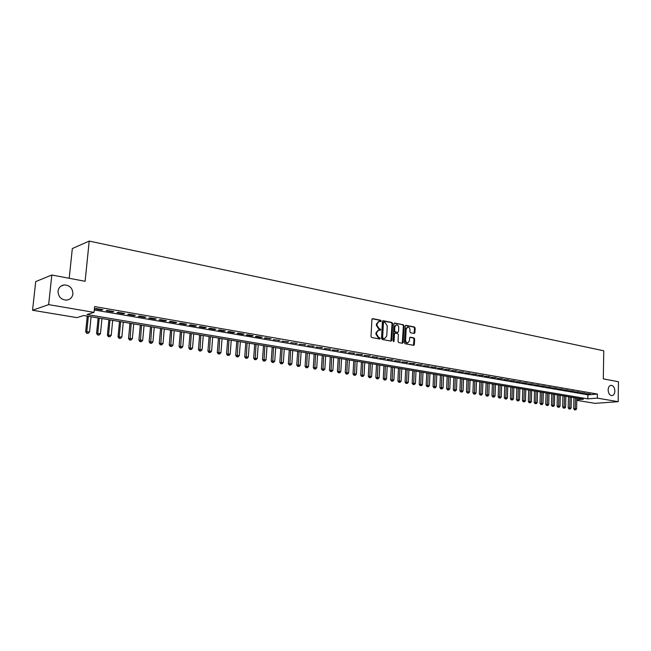 <?xml version="1.0" encoding="UTF-8"?>
<svg xmlns="http://www.w3.org/2000/svg" width="651" height="651" viewBox="0 0 651 651"><rect width="100%" height="100%" fill="white"/><g stroke="black" fill="none" stroke-linecap="round" stroke-linejoin="round"><path stroke-width="0.98" d="M381.217 321L380.729 320.243L372.73 318.632L371.924 319.429L370.997 336.429L371.713 337.519L379.745 339.016L380.298 338.455L378.776 337.503L376.522 334.036L376.603 332.62L378.662 330.041L380.314 330.277L380.762 329.715L379.24 328.755L376.994 325.28L377.067 323.873L379.102 321.317L380.778 321.561L381.217 321M380.477 321.513L380.127 320.357L372.217 318.77M379.533 338.976L379.207 337.804L378.174 337.609L378.776 337.503M380.005 330.236L379.671 329.064L378.638 328.869L379.24 328.755M608.132 389.868C608.36 393.375 609.621 395.303 611.899 395.645C613.698 395.36 614.69 393.831 614.87 391.08C614.642 387.573 613.38 385.644 611.094 385.302C609.303 385.595 608.319 387.117 608.132 389.868M58.02 291.184C58.264 296.889 61.178 299.867 66.768 300.119C70.275 299.509 72.326 297.426 72.912 293.853C72.668 288.133 69.73 285.162 64.107 284.943C60.641 285.561 58.614 287.636 58.02 291.184M414.174 333.458L414.923 332.685L415.143 328.071L414.475 327.014L405.866 325.305L405.256 326.094L404.45 342.695L405.125 343.752L413.751 345.347L414.37 344.558L414.63 338.959L413.963 337.902L410.203 337.202L409.585 337.991L409.455 340.774L407.795 342.898C406.427 342.76 405.695 341.808 405.597 340.042L406.126 329.121L407.762 327.022C409.137 327.16 409.87 328.112 409.975 329.886L409.886 331.693L410.561 332.759L414.174 333.458M576.786 399.706L583.442 399.201L83.743 315.523L76.94 317.615L32.55 310.267L35.715 281.59L51.828 275.015L85.11 281.281L89.22 241.073L603.762 350.799L603.314 378.882L618.45 381.73L618.181 401.691L594.981 403.343L576.77 400.332M51.828 275.015L48.638 304.627L94.045 312.366L86.974 314.531L587.829 398.86L597.341 398.135L618.181 401.691M94.289 309.974L587.902 394.823L597.415 394.067L94.631 306.572L94.045 312.366M597.415 394.067L597.341 398.135M392.651 323.571L391.959 322.497L383.219 320.74L382.422 321.529L381.535 338.406L382.235 339.48L391.015 341.124L391.796 340.327L392.651 323.571L392.048 323.685L391.357 322.611L382.715 320.87M394.718 323.051L403.311 324.776L403.994 325.842L403.181 342.459L402.554 343.256L398.729 342.564L398.046 341.498L398.379 334.72L397.696 333.654L395.092 333.166L394.465 333.963L394.107 341.043L393.66 341.604L393.074 340.847L393.936 323.832L394.718 323.051L394.294 323.124M102.858 309.681L96.21 308.533L95.022 308.899L101.662 310.047L102.858 309.681M113.819 311.577L107.26 310.446L106.056 310.804L112.607 311.935L113.819 311.577M124.634 313.448L118.165 312.334L116.944 312.683L123.413 313.806L124.634 313.448M135.31 315.296L128.922 314.189L127.694 314.539L134.065 315.645L135.31 315.296M145.84 317.118L139.534 316.028L138.289 316.37L144.587 317.46L145.84 317.118M156.232 318.917L150.015 317.843L148.754 318.176L154.962 319.25L156.232 318.917M166.493 320.691L160.349 319.625L159.08 319.958L165.208 321.016L166.493 320.691M176.616 322.44L170.554 321.391L169.268 321.716L175.322 322.766L176.616 322.44M186.609 324.174L180.628 323.132L179.334 323.457L185.307 324.491L186.609 324.174M196.48 325.874L190.572 324.857L189.262 325.175L195.162 326.192L196.48 325.874M206.221 327.567L200.394 326.558L199.068 326.867L204.894 327.868L206.221 327.567M215.847 329.227L210.086 328.234L208.751 328.535L214.505 329.528L215.847 329.227M225.344 330.871L219.656 329.886L218.313 330.187L223.993 331.164L225.344 330.871M234.726 332.49L229.111 331.522L227.76 331.815L233.367 332.783L234.726 332.49M243.995 334.093L238.445 333.141L237.086 333.426L242.62 334.386L243.995 334.093M253.149 335.68L247.665 334.736L246.29 335.013L251.766 335.965L253.149 335.68M262.19 337.242L256.779 336.307L255.387 336.583L260.799 337.519L262.19 337.242M271.117 338.789L265.771 337.861L264.379 338.138L271.117 338.789M279.938 340.318L273.257 339.667L279.938 340.318M288.662 341.824L282.029 341.189L288.662 341.824M297.271 343.313L290.696 342.678L297.271 343.313M305.783 344.786L299.265 344.159L305.783 344.786M314.197 346.242L307.728 345.624L314.197 346.242M322.505 347.675L316.085 347.064L322.505 347.675M330.724 349.099L324.353 348.497L330.724 349.099M338.845 350.507L332.523 349.904L338.845 350.507M346.869 351.89L340.603 351.296L346.869 351.89M354.811 353.265L348.586 352.679L354.811 353.265M362.656 354.624L356.479 354.038L362.656 354.624M370.411 355.967L364.283 355.389L370.411 355.967M378.076 357.293L371.998 356.715L378.076 357.293M385.661 358.603L379.631 358.034L385.661 358.603M393.163 359.897L387.174 359.336L393.163 359.897M400.577 361.183L394.636 360.621L400.577 361.183M407.917 362.452L402.017 361.899L407.917 362.452M415.167 363.706L409.316 363.16L415.167 363.706M422.344 364.951L416.534 364.405L422.344 364.951M429.44 366.179L423.671 365.634L429.44 366.179M436.463 367.392L430.734 366.855L436.463 367.392M443.412 368.596L437.724 368.067L443.412 368.596M450.28 369.784L444.633 369.255L450.28 369.784M457.083 370.956L451.477 370.435L457.083 370.956M463.813 372.12L458.239 371.607L463.813 372.12M470.47 373.275L464.936 372.763L470.47 373.275M477.061 374.415L471.568 373.91L477.061 374.415M483.579 375.537L478.127 375.041L483.579 375.537M490.032 376.66L484.613 376.156L490.032 376.66M496.412 377.759L491.033 377.271L496.412 377.759M502.735 378.858L497.397 378.361L502.735 378.858M508.992 379.94L503.687 379.452L508.992 379.94M515.185 381.006L509.912 380.526L515.185 381.006M521.321 382.072L516.08 381.592L521.321 382.072M527.391 383.122L522.183 382.642L527.391 383.122M533.397 384.155L528.23 383.691L533.397 384.155M539.345 385.189L534.211 384.725L539.345 385.189M545.237 386.206L540.143 385.742L545.237 386.206M551.072 387.215L546.002 386.759L551.072 387.215M556.849 388.216L551.812 387.76L556.849 388.216M562.57 389.208L557.565 388.753L562.57 389.208M568.233 390.185L563.261 389.737L568.233 390.185M573.848 391.153L568.909 390.714L573.848 391.153M579.398 392.114L574.491 391.674L579.398 392.114M584.907 393.066L580.025 392.626L584.907 393.066M585.509 393.578L590.359 394.01L585.509 393.578M89.22 241.073L72.326 248.552L69.209 278.286M32.55 310.267L48.638 304.627M587.902 394.823L587.829 398.86M101.662 310.047L101.719 309.485M112.607 311.935L112.664 311.381M123.413 313.806L123.462 313.245M134.065 315.645L134.122 315.092M144.587 317.46L144.636 316.907M154.962 319.25L155.011 318.705M165.208 321.016L165.256 320.479M175.322 322.766L175.371 322.229M185.307 324.491L185.348 323.954M195.162 326.192L195.21 325.655M204.894 327.868L204.935 327.339M214.505 329.528L214.545 328.999M223.993 331.164L224.034 330.643M233.367 332.783L233.408 332.262M242.62 334.386L242.66 333.865M251.766 335.965L251.799 335.444M260.799 337.519L260.831 337.006M269.717 339.057L269.75 338.553M278.53 340.579L278.571 340.074M287.246 342.084L287.278 341.588M295.847 343.573L295.88 343.069M304.351 345.038L304.383 344.542M312.757 346.487L312.789 345.998M321.057 347.927L321.089 347.431M329.268 349.343L329.3 348.855M337.381 350.743L337.413 350.254M345.404 352.126L345.437 351.646M353.338 353.493L353.363 353.013M361.175 354.852L361.199 354.372M368.922 356.187L368.954 355.715M376.587 357.513L376.612 357.041M384.163 358.815L384.188 358.351M391.658 360.109L391.682 359.645M399.071 361.395L399.096 360.931M406.403 362.656L406.427 362.192M413.654 363.909L413.678 363.445M420.823 365.146L420.847 364.69M427.919 366.375L427.935 365.919M434.933 367.579L434.958 367.131M441.883 368.783L441.899 368.328M448.751 369.963L448.767 369.516M455.545 371.143L455.562 370.696M462.267 372.299L462.283 371.859M468.923 373.446L468.94 373.007M475.507 374.585L475.523 374.146M482.025 375.708L482.041 375.277M488.478 376.823L488.486 376.392M494.858 377.93L494.874 377.499M501.18 379.02L501.189 378.589M507.43 380.094L507.446 379.671M513.623 381.169L513.639 380.737M519.75 382.227L519.767 381.803M525.821 383.268L525.829 382.853M531.826 384.31L531.843 383.887M537.775 385.335L537.791 384.92M543.666 386.352L543.675 385.937M549.501 387.361L549.509 386.946M555.27 388.354L555.279 387.947M560.991 389.347L560.999 388.932M566.655 390.323L566.663 389.916M572.262 391.292L572.27 390.885M577.819 392.252L577.828 391.845M378.711 321.391L376.465 323.986L377.067 323.873M378.638 328.869L376.392 325.394L376.465 323.986M378.288 330.106L376.001 332.726L376.603 332.62M378.174 337.609L375.928 334.142L376.001 332.726M390.885 341.1L392.048 323.685M383.968 322.212L383.415 322.766L382.642 337.568L383.13 338.325L384.692 338.553L386.751 335.973L387.272 325.882L385.05 322.432L383.968 322.212M383.366 322.326L382.812 322.872L383.415 322.766M384.44 338.593L382.528 338.422L382.039 337.666L382.812 322.872M394.221 323.181L403.311 324.776M402.269 343.223L403.384 325.948L402.709 324.882M394.636 333.279L393.855 334.069L393.497 341.14L394.107 341.043M398.729 327.705C398.624 325.915 397.875 324.955 396.475 324.816L394.815 326.932L394.62 330.806L395.312 331.88L397.916 332.36L398.534 331.571L398.729 327.705M396.174 324.873L394.213 327.038L394.815 326.932M397.558 332.392L394.701 331.986L394.018 330.911L394.213 327.038M407.477 327.071L405.524 329.227L406.126 329.121M407.445 342.955L407.184 342.996C405.817 342.857 405.085 341.905 404.987 340.139L405.524 329.227M413.458 345.315L414.02 339.057L413.352 338.007L409.878 337.34M414.036 333.434L414.532 328.177L413.865 327.119L405.532 325.451M87.25 316.117L85.672 331.758L89.569 331.88L91.083 316.76M88.349 316.296L86.819 331.44L87.153 333.141L86.689 333.263L88.251 333.312L87.153 333.141M89.569 331.88L88.251 333.312M86.689 333.263L85.672 331.758M98.146 317.94L96.6 333.483L100.474 333.597L101.963 318.575M99.253 318.127L97.764 333.174L98.081 334.858L97.617 334.98L99.172 335.029L98.081 334.858M100.474 333.597L99.172 335.029M97.617 334.98L96.6 333.483M108.896 319.739L107.391 335.184L111.24 335.306L112.688 320.373M110.019 319.926L108.562 334.883L108.872 336.551L108.4 336.673L109.946 336.722L108.872 336.551M111.24 335.306L109.946 336.722M108.4 336.673L107.391 335.184M119.507 321.513L118.034 336.86L121.867 336.982L123.283 322.147M120.647 321.708L119.223 336.567L119.524 338.227L119.043 338.341L120.581 338.39L119.524 338.227M121.867 336.982L120.581 338.39M119.043 338.341L118.034 336.86M129.972 323.27L128.54 338.52L132.356 338.642L133.732 323.897M131.136 323.466L130.037 339.879L129.549 339.993L131.079 340.042L130.037 339.879M132.356 338.642L131.079 340.042M129.549 339.993L128.54 338.52M140.315 325.004L138.915 340.156L142.707 340.278L144.05 325.622M141.487 325.199L140.404 341.506L139.916 341.62L141.438 341.669L140.404 341.506M142.707 340.278L141.438 341.669M139.916 341.62L138.915 340.156M150.519 326.704L149.152 341.775L152.928 341.889L154.238 327.331M151.699 326.908L150.65 343.118L150.153 343.223L151.667 343.272L150.65 343.118M152.928 341.889L151.667 343.272M150.153 343.223L149.152 341.775M160.594 328.397L159.259 343.37L163.019 343.484L164.296 329.015M161.79 328.592L160.756 344.704L160.26 344.81L161.765 344.859L160.756 344.704M163.019 343.484L161.765 344.859M160.26 344.81L159.259 343.37M170.538 330.057L169.236 344.94L172.979 345.063L174.224 330.675M171.75 330.26L170.741 346.267L170.236 346.381L171.734 346.43L170.741 346.267M172.979 345.063L171.734 346.43M170.236 346.381L169.236 344.94M180.36 331.709L179.09 346.495L182.809 346.617L184.021 332.319M181.588 331.912L180.596 347.821L180.091 347.927L181.572 347.976L180.596 347.821M182.809 346.617L181.572 347.976M180.091 347.927L179.09 346.495M190.059 333.328L188.823 348.033L192.525 348.155L193.705 333.939M191.296 333.54L190.328 349.351L189.815 349.449L191.296 349.497L190.328 349.351M192.525 348.155L191.296 349.497M189.815 349.449L188.823 348.033M199.637 334.931L198.433 349.546L202.111 349.668L203.267 335.542M200.89 335.143L199.938 350.856L199.426 350.962L200.899 351.011L199.938 350.856M202.111 349.668L200.899 351.011M199.426 350.962L198.433 349.546M209.101 336.518L207.921 351.044L211.583 351.166L212.714 337.12M210.363 336.73L209.435 352.346L208.914 352.451L210.379 352.5L209.435 352.346M211.583 351.166L210.379 352.5M208.914 352.451L207.921 351.044M218.443 338.081L217.296 352.525L220.941 352.647L222.04 338.683M219.721 338.292L218.809 353.818L218.28 353.924L219.737 353.965L218.809 353.818M220.941 352.647L219.737 353.965M218.28 353.924L217.296 352.525M227.671 339.627L226.556 353.989L230.185 354.103L231.251 340.229M228.957 339.846L228.07 355.275L227.541 355.373L228.989 355.422L228.07 355.275M230.185 354.103L228.989 355.422M227.541 355.373L226.556 353.989M236.793 341.157L235.703 355.43L239.316 355.552L240.357 341.751M238.087 341.368L237.216 356.715L236.687 356.805L238.128 356.854L237.216 356.715M239.316 355.552L238.128 356.854M236.687 356.805L235.703 355.43M245.801 342.662L244.743 356.854L248.332 356.976L249.349 343.256M247.111 342.882L246.257 358.131L245.72 358.229L247.152 358.278L246.257 358.131M248.332 356.976L247.152 358.278M245.72 358.229L244.743 356.854M254.704 344.151L253.67 358.262L257.243 358.384L258.235 344.745M256.022 344.371L255.184 359.539L254.647 359.629L256.071 359.678L255.184 359.539M257.243 358.384L256.071 359.678M254.647 359.629L253.67 358.262M263.5 345.624L262.491 359.661L266.047 359.775L267.016 346.218M264.827 345.852L264.013 360.923L263.468 361.012L264.884 361.061L264.013 360.923M266.047 359.775L264.884 361.061M263.468 361.012L262.491 359.661M272.191 347.081L271.215 361.036L274.746 361.15L275.69 347.667M273.526 347.308L272.728 362.29L272.183 362.379L273.599 362.428L272.728 362.29M274.746 361.15L273.599 362.428M272.183 362.379L271.215 361.036M280.784 348.521L279.824 362.395L283.348 362.509L284.259 349.099M282.127 348.749L281.346 363.649L280.793 363.73L282.2 363.779L281.346 363.649M283.348 362.509L282.2 363.779M280.793 363.73L279.824 362.395M289.272 349.945L288.344 363.738L291.843 363.852L292.738 350.523M290.623 350.165L289.858 364.983L289.304 365.073L290.704 365.113L289.858 364.983M291.843 363.852L290.704 365.113M289.304 365.073L288.344 363.738M297.662 351.345L296.758 365.065L300.241 365.178L301.112 351.922M299.029 351.573L298.272 366.31L297.719 366.391L299.11 366.44L298.272 366.31M300.241 365.178L299.11 366.44M297.719 366.391L296.758 365.065M305.954 352.736L305.075 366.375L308.541 366.497L309.388 353.306M307.329 352.964L306.597 367.612L306.035 367.693L307.418 367.742L306.597 367.612M308.541 366.497L307.418 367.742M306.035 367.693L305.075 366.375M314.156 354.111L313.294 367.677L316.752 367.791L317.574 354.681M315.532 354.339L314.815 368.905L314.254 368.987L315.629 369.036L314.815 368.905M316.752 367.791L315.629 369.036M314.254 368.987L313.294 367.677M322.261 355.462L321.423 368.954L324.857 369.076L325.663 356.032M323.645 355.698L322.945 370.183L322.375 370.256L323.75 370.305L322.945 370.183M324.857 369.076L323.75 370.305M322.375 370.256L321.423 368.954M330.277 356.805L329.463 370.224L332.881 370.346L333.662 357.375M331.668 357.041L330.977 371.444L330.407 371.518L331.774 371.566L330.977 371.444M332.881 370.346L331.774 371.566M330.407 371.518L329.463 370.224M338.195 358.131L337.405 371.477L340.807 371.599L341.563 358.701M339.602 358.367L338.927 372.689L338.349 372.771L339.716 372.811L338.927 372.689M340.807 371.599L339.716 372.811M338.349 372.771L337.405 371.477M346.031 359.442L345.258 372.714L348.651 372.836L349.384 360.003M347.439 359.678L346.78 373.926L346.202 374L347.561 374.048L346.78 373.926M348.651 372.836L347.561 374.048M346.202 374L345.258 372.714M353.778 360.744L353.029 373.943L356.398 374.056L357.114 361.305M355.194 360.98L354.543 375.147L353.965 375.22L355.316 375.269L354.543 375.147M356.398 374.056L355.316 375.269M353.965 375.22L353.029 373.943M361.435 362.021L360.711 375.155L364.064 375.269L364.763 362.583M362.859 362.265L362.225 376.351L361.647 376.424L362.989 376.473L362.225 376.351M364.064 375.269L362.989 376.473M361.647 376.424L360.711 375.155M369.011 363.291L368.303 376.351L371.648 376.473L372.323 363.844M370.443 363.535L369.825 377.547L369.239 377.613L370.574 377.661L369.825 377.547M371.648 376.473L370.574 377.661M369.239 377.613L368.303 376.351M376.506 364.544L375.814 377.539L379.142 377.653L379.802 365.097M377.938 364.788L377.336 378.727L376.75 378.792L378.085 378.841L377.336 378.727M379.142 377.653L378.085 378.841M376.75 378.792L375.814 377.539M383.919 365.789L383.244 378.711L386.556 378.825L387.199 366.342M385.359 366.033L384.765 379.891L384.18 379.964L385.506 380.005L384.765 379.891M386.556 378.825L385.506 380.005M384.18 379.964L383.244 378.711M391.251 367.018L390.6 379.875L393.896 379.989L394.514 367.563M392.691 367.262L392.114 381.047L391.528 381.112L392.846 381.16L392.114 381.047M393.896 379.989L392.846 381.16M391.528 381.112L390.6 379.875M398.502 368.23L397.867 381.014L401.146 381.136L401.748 368.775M399.95 368.474L399.38 382.186L398.794 382.259L400.105 382.3L399.38 382.186M401.146 381.136L400.105 382.3M398.794 382.259L397.867 381.014M405.671 369.434L405.06 382.153L408.323 382.267L408.909 369.971M407.127 369.678L406.574 383.317L405.98 383.382L407.29 383.431L406.574 383.317M408.323 382.267L407.29 383.431M405.98 383.382L405.06 382.153M412.767 370.622L412.173 383.276L415.428 383.39L415.997 371.16M414.231 370.867L413.686 384.432L413.092 384.497L414.394 384.546L413.686 384.432M415.428 383.39L414.394 384.546M413.092 384.497L412.173 383.276M419.789 371.794L419.211 384.383L422.45 384.505L423.004 372.331M421.254 372.038L420.725 385.538L420.131 385.604L421.425 385.652L420.725 385.538M422.45 384.505L421.425 385.652M420.131 385.604L419.211 384.383M426.739 372.958L426.177 385.482L429.4 385.604L429.937 373.495M428.212 373.202L427.691 386.637L427.089 386.694L428.382 386.743L427.691 386.637M429.4 385.604L428.382 386.743M427.089 386.694L426.177 385.482M433.615 374.113L433.07 386.572L436.276 386.686L436.797 374.642M435.088 374.358L434.575 387.719L433.981 387.776L435.267 387.825L434.575 387.719M436.276 386.686L435.267 387.825M433.981 387.776L433.07 386.572M440.41 375.245L439.889 387.646L443.079 387.76L443.583 375.782M441.891 375.497L441.394 388.785L440.792 388.85L442.07 388.891L441.394 388.785M443.079 387.76L442.07 388.891M440.792 388.85L439.889 387.646M447.147 376.376L446.635 388.712L449.817 388.826L450.305 376.905M448.629 376.628L448.14 389.851L447.538 389.908L448.816 389.957L448.14 389.851M449.817 388.826L448.816 389.957M447.538 389.908L446.635 388.712M453.804 377.49L453.316 389.77L456.481 389.884L456.953 378.019M455.293 377.743L454.821 390.901L454.219 390.958L455.48 390.999L454.821 390.901M456.481 389.884L455.48 390.999M454.219 390.958L453.316 389.77M460.403 378.597L459.923 390.812L463.073 390.925L463.528 379.118M461.893 378.841L461.429 391.935L460.818 391.992L462.08 392.04L461.429 391.935M463.073 390.925L462.08 392.04M460.818 391.992L459.923 390.812M466.922 379.688L466.466 391.845L469.599 391.959L470.038 380.208M468.419 379.94L467.963 392.96L467.361 393.017L468.614 393.066L467.963 392.96M469.599 391.959L468.614 393.066M467.361 393.017L466.466 391.845M473.383 380.77L472.935 392.862L476.06 392.976L476.491 381.291M474.88 381.022L474.441 393.977L473.83 394.034L475.084 394.083L474.441 393.977M476.06 392.976L475.084 394.083M473.83 394.034L472.935 392.862M479.779 381.836L479.348 393.871L482.456 393.985L482.871 382.357M481.276 382.088L480.845 394.986L480.235 395.043L481.48 395.084L480.845 394.986M482.456 393.985L481.48 395.084M480.235 395.043L479.348 393.871M486.11 382.902L485.687 394.872L488.787 394.986L489.186 383.415M487.615 383.154L487.184 395.979L486.582 396.036L487.819 396.085L487.184 395.979M488.787 394.986L487.819 396.085M486.582 396.036L485.687 394.872M492.376 383.952L491.969 395.865L495.053 395.979L495.435 384.464M493.881 384.204L493.466 396.972L492.856 397.02L494.093 397.069L493.466 396.972M495.053 395.979L494.093 397.069M492.856 397.02L491.969 395.865M498.576 384.985L498.186 396.85L501.254 396.964L501.628 385.498M500.09 385.237L499.683 397.948L499.073 397.997L500.302 398.046L499.683 397.948M501.254 396.964L500.302 398.046M499.073 397.997L498.186 396.85M504.72 386.019L504.338 397.818L507.398 397.932L507.756 386.523M506.234 386.271L505.835 398.908L505.225 398.965L506.445 399.006L505.835 398.908M507.398 397.932L506.445 399.006M505.225 398.965L504.338 397.818M510.799 387.036L510.433 398.778L513.476 398.892L513.826 387.54M512.313 387.288L511.93 399.869L511.312 399.917L511.93 399.869M513.476 398.892L512.532 399.966M511.312 399.917L510.433 398.778M516.821 388.045L516.471 399.73L519.498 399.844L519.832 388.549M518.334 388.297L517.96 400.813L517.342 400.861L517.96 400.813M519.498 399.844L518.562 400.91M517.342 400.861L516.471 399.73M522.777 389.038L522.444 400.674L525.463 400.788L525.78 389.542M524.299 389.298L523.933 401.757L523.314 401.805L523.933 401.757M525.463 400.788L524.527 401.846M523.314 401.805L522.444 400.674M528.685 390.03L528.36 401.61L531.371 401.724L531.672 390.527M530.207 390.283L529.849 402.684L529.23 402.733L529.849 402.684M531.371 401.724L530.435 402.774M529.23 402.733L528.36 401.61M534.528 391.007L534.219 402.53L537.213 402.644L537.506 391.503M536.058 391.259L535.7 403.604L535.089 403.653L535.7 403.604M537.213 402.644L536.286 403.693M535.089 403.653L534.219 402.53M540.322 391.975L540.021 403.449L542.999 403.563L543.284 392.472M541.844 392.236L541.502 404.515L540.883 404.564L541.502 404.515M542.999 403.563L542.08 404.605M540.883 404.564L540.021 403.449M546.051 392.935L545.766 404.352L548.736 404.466L549.013 393.432M547.581 393.196L547.247 405.418L546.628 405.459L547.247 405.418M548.736 404.466L547.817 405.508M546.628 405.459L545.766 404.352M551.731 393.888L551.462 405.256L554.416 405.361L554.676 394.384M553.269 394.148L552.935 406.314L552.317 406.354L552.935 406.314M554.416 405.361L553.505 406.403M552.317 406.354L551.462 405.256M557.362 394.832L557.093 406.143L560.039 406.257L560.291 395.32M558.892 395.084L558.574 407.192L557.956 407.241L558.574 407.192M560.039 406.257L559.136 407.282M557.956 407.241L557.093 406.143M562.928 395.759L562.676 407.021L565.613 407.135L565.849 396.247M564.466 396.02L564.157 408.071L563.538 408.112L564.157 408.071M565.613 407.135L564.71 408.161M563.538 408.112L562.676 407.021M568.453 396.687L568.209 407.9L571.13 408.006L571.358 397.175M569.983 396.947L569.682 408.942L569.064 408.983L569.682 408.942M571.13 408.006L570.235 409.031M569.064 408.983L568.209 407.9M573.922 397.598L573.686 408.763L576.599 408.869L576.819 398.087M575.46 397.859L575.158 409.805L574.54 409.845L575.158 409.805M576.599 408.869L575.704 409.886M574.54 409.845L573.686 408.763M380.127 320.357L380.729 320.243M379.207 337.804L379.81 337.698M379.671 329.064L380.274 328.958M376.392 325.394L376.994 325.28M375.928 334.142L376.522 334.036M372.274 318.721L372.73 318.632M391.194 340.424L391.796 340.327M382.78 320.821L383.219 320.74M391.357 322.611L391.959 322.497M382.039 337.666L382.642 337.568M382.528 338.422L383.13 338.325M383.61 338.626L384.212 338.528M403.384 325.948L403.994 325.842M402.57 342.556L403.181 342.459M393.855 334.069L394.465 333.963M394.018 330.911L394.62 330.806M394.701 331.986L395.312 331.88M397.159 332.458L397.761 332.352M404.987 340.139L405.597 340.042M413.352 338.007L413.963 337.902M414.02 339.057L414.63 338.959M413.759 344.648L414.37 344.558M405.614 325.386L406.021 325.321M413.865 327.119L414.475 327.014M414.532 328.177L415.143 328.071M414.313 332.791L414.923 332.685M60.934 286.139L64.107 284.943M383.252 322.318L383.773 322.221M384.09 338.65L384.692 338.553M394.49 333.271L394.986 333.19M397.305 332.466L397.916 332.36M407.184 342.996L407.795 342.898"/></g></svg>
